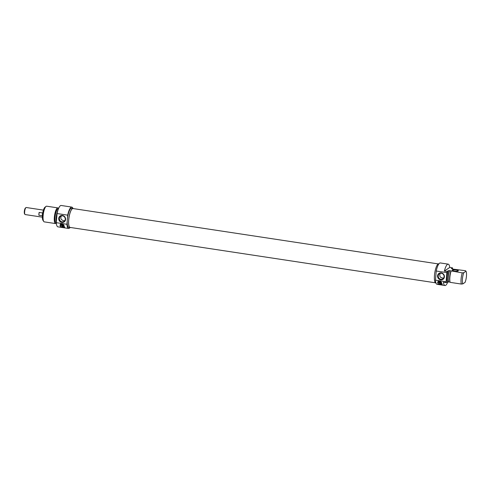 <?xml version="1.0" encoding="UTF-8"?>
<svg xmlns="http://www.w3.org/2000/svg" width="491" height="491" viewBox="0 0 491 491"><rect width="100%" height="100%" fill="white"/><g stroke="black" fill="none" stroke-linecap="round" stroke-linejoin="round"><path stroke-width="0.74" d="M438.267 263.919L72.975 208.546A9.55 2.565 98.6 0 0 69.01 217.599A9.55 2.565 98.6 0 0 70.109 227.425L435.407 282.798M25.464 207.994A3.063 0.822 98.6 0 0 25.434 208.018A3.063 0.822 98.6 0 0 24.403 210.842A3.063 0.822 98.6 0 0 24.55 213.837L24.918 214.383A3.566 0.957 -81.4 0 1 24.753 210.891A3.566 0.957 -81.4 0 1 25.949 207.607A3.566 0.957 -81.4 0 1 25.986 207.576A3.566 0.957 -81.4 0 1 26.232 207.509L43.417 210.117M42.349 217.169L25.164 214.561A3.566 0.957 -81.4 0 1 24.918 214.383M38.899 215.285A3.566 0.957 -81.4 0 1 39.139 212.407L42.57 212.928A3.566 0.957 98.6 0 0 42.33 215.807L38.899 215.285L39.139 212.407M46.019 206.416L44.914 207.3A6.843 1.835 98.6 0 0 42.422 215.242A6.843 1.835 98.6 0 0 42.944 220.299L43.736 221.472A7.924 2.13 -81.4 0 1 43.134 215.617A7.924 2.13 -81.4 0 1 46.019 206.416A7.924 2.13 -81.4 0 1 46.651 206.195L57.864 207.896A7.924 2.13 98.6 0 0 54.348 217.31A7.924 2.13 98.6 0 0 55.483 223.571A7.924 2.13 98.6 0 0 56.33 223.147M55.483 223.571L44.276 221.871A7.924 2.13 -81.4 0 1 43.736 221.472M58.546 208.546A7.924 2.13 98.6 0 0 57.864 207.896M58.429 208.822L58.196 208.785A7.095 1.903 98.6 0 0 55.047 217.218A7.095 1.903 98.6 0 0 56.066 222.816L56.305 222.853M58.091 209.743A7.924 2.13 98.6 0 0 56.177 217.593A7.924 2.13 98.6 0 0 56.324 222.257M66.929 224.283L67.697 215.15A10.808 2.903 -81.4 0 1 71.79 207.092L61.154 205.477A10.808 2.903 98.6 0 0 57.06 213.542L56.293 222.675A10.808 2.903 98.6 0 0 57.913 226.848L68.55 228.462A10.808 2.903 -81.4 0 1 66.929 224.283L56.293 222.675M57.06 213.542L67.697 215.15M61.872 222.417A3.59 3.357 -124.2 0 0 65.272 217.648A3.59 3.357 -124.2 0 0 59.35 216.752A3.59 3.357 -124.2 0 0 61.872 222.417M62.062 221.828A3.087 2.885 55.8 0 1 60.577 216.285A3.087 2.885 55.8 0 1 64.702 217.218A3.087 2.885 55.8 0 1 62.062 221.828M61.369 215.917C60.172 218.372 60.964 219.962 63.738 220.692L64.757 220.686M70.084 227.603L68.709 227.394A9.728 2.608 -81.4 0 1 67.31 219.716A9.728 2.608 -81.4 0 1 71.625 208.159L72.999 208.368A9.728 2.608 98.6 0 0 68.685 219.925A9.728 2.608 98.6 0 0 70.084 227.603A9.728 2.608 98.6 0 0 70.606 227.499M71.79 207.092A10.808 2.903 -81.4 0 1 72.877 208.35M69.961 227.585A10.808 2.903 -81.4 0 1 68.55 228.462M73.466 208.62A9.728 2.608 98.6 0 0 72.999 208.368M64.131 225.903A10.808 2.903 98.6 0 0 64.646 227.321L60.528 226.695A10.808 2.903 -81.4 0 1 60.012 225.277L60.497 224.043L64.131 225.903M61.05 223.81A2.16 2.019 -124.2 0 0 60.681 224.817L60.528 226.695M62.161 223.878A1.387 1.295 -124.2 0 0 62.627 226.474A1.387 1.295 -124.2 0 0 64.02 225.565M63.977 225.461A1.258 1.178 55.8 0 1 61.645 225.344A1.258 1.178 55.8 0 1 62.32 223.927M63.769 225.093L62.32 224.7A1.228 1.148 55.8 0 1 62.326 224.369M62.394 223.957A1.228 1.148 -124.2 0 0 62.216 224.313L63.284 224.528M62.173 224.798A1.228 1.148 -124.2 0 0 63.793 225.86M62.32 224.7L63.627 224.896M62.363 224.387A1.007 0.945 55.8 0 1 62.578 224.043M63.965 225.504A1.007 0.945 55.8 0 1 62.32 224.872M443.588 278.109C440.224 277.961 439.095 276.372 440.194 273.34M441.391 273.272A3.087 2.885 55.8 0 1 442.876 278.814A3.087 2.885 55.8 0 1 438.758 277.881A3.087 2.885 55.8 0 1 441.391 273.272M441.286 272.879A3.59 3.357 -124.2 0 0 437.886 277.654A3.59 3.357 -124.2 0 0 443.809 278.55A3.59 3.357 -124.2 0 0 441.286 272.879M447.767 282A10.808 2.903 -81.4 0 1 444.975 285.523A10.808 2.903 -81.4 0 1 443.441 282.245L446.184 282.663A10.808 2.903 -81.4 0 1 446.098 281.76L446.865 272.628A10.808 2.903 -81.4 0 1 447.123 271.492L444.38 271.075A10.808 2.903 -81.4 0 1 448.215 264.152A10.808 2.903 -81.4 0 1 449.75 267.423L452.493 267.841A10.808 2.903 -81.4 0 1 452.604 269.074M448.215 264.152L440.323 262.955A10.808 2.903 98.6 0 0 436.229 271.014L446.865 272.628M436.229 271.014L435.462 280.146A10.808 2.903 98.6 0 0 437.082 284.326L444.975 285.523M446.098 281.76L435.462 280.146M441.759 283.141A10.808 2.903 98.6 0 0 442.274 284.559L438.156 283.939A10.808 2.903 -81.4 0 1 437.641 282.515L438.125 281.282L439.433 281.036L440.881 281.742L441.759 283.141M438.678 281.055A2.16 2.019 -124.2 0 0 438.31 282.061L438.156 283.939M439.789 281.116A1.387 1.295 -124.2 0 0 439.525 283.362A1.387 1.295 -124.2 0 0 441.648 282.81M441.605 282.699A1.258 1.178 55.8 0 1 439.457 282.988A1.258 1.178 55.8 0 1 439.948 281.171M441.397 282.337L439.948 281.938A1.228 1.148 55.8 0 1 439.954 281.607M440.022 281.196A1.228 1.148 -124.2 0 0 439.844 281.552L440.912 281.766M439.801 282.043A1.228 1.148 -124.2 0 0 441.421 283.098M439.948 281.938L441.256 282.135M439.991 281.625A1.007 0.945 55.8 0 1 440.206 281.282M441.593 282.742A1.007 0.945 55.8 0 1 439.948 282.116M451.069 271.185A7.924 2.13 -81.4 0 0 450.13 282.356L450.057 282.03L450.13 282.356L461.344 284.056L462.884 283.866L465.057 282.393A6.843 1.835 -81.4 0 0 465.996 271.216L463.823 272.689L462.283 272.886L449.621 270.645L448.215 270.75L447.123 271.492M446.184 282.663L447.276 281.926L450.026 282.024M462.884 283.866A6.843 1.835 -81.4 0 1 463.823 272.689M452.438 270.492A2.885 0.669 -175.2 0 1 452.42 270.394A2.885 0.669 -175.2 0 1 452.542 270.222A2.885 0.669 -175.2 0 1 455.746 270.007A2.885 0.669 -175.2 0 1 458.158 270.879A2.885 0.669 -175.2 0 1 458.128 270.971M452.42 270.062A3.026 0.706 4.8 0 0 452.358 270.418A3.026 0.706 4.8 0 0 455.243 271.198A3.026 0.706 4.8 0 0 458.213 270.909A3.026 0.706 4.8 0 0 456.133 269.884A3.026 0.706 4.8 0 0 452.42 270.062M452.493 267.841L451.407 268.577L452.438 268.737L452.058 268.994L465.474 270.713L465.996 271.216M444.38 271.075L449.75 267.423M462.283 272.886A7.924 2.13 98.6 0 0 461.344 284.056M450.124 282.331L449.903 281.625A7.095 1.903 -81.4 0 1 450.996 270.854M448.688 281.822A7.095 1.903 -81.4 0 1 449.621 270.645M448.301 282.079A7.924 2.13 -81.4 0 1 449.24 270.909M447.276 281.926A7.924 2.13 -81.4 0 1 448.215 270.75M435.996 283.068L435.873 283.049A9.728 2.608 -81.4 0 1 434.474 275.371A9.728 2.608 -81.4 0 1 438.788 263.814L438.911 263.833M452.438 268.737A7.924 2.13 -81.4 0 1 452.524 269.068M60.012 225.277L60.681 224.817M437.641 282.515L438.31 282.061M25.434 208.018L25.949 207.607"/></g></svg>
